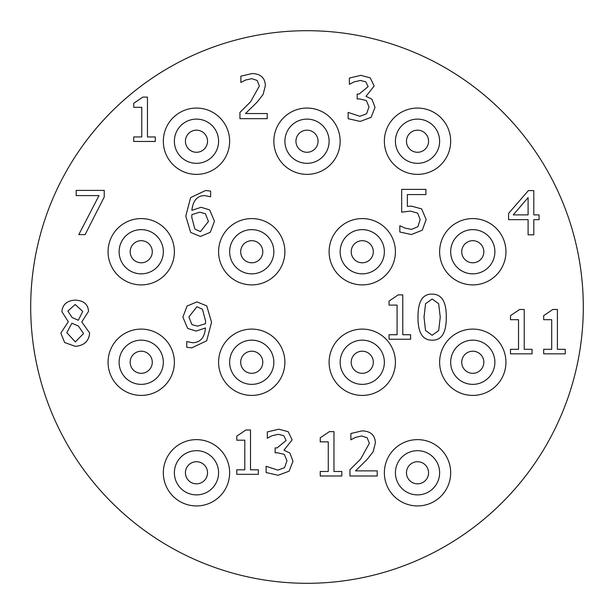 <?xml version="1.0" encoding="UTF-8"?>
<svg xmlns="http://www.w3.org/2000/svg" width="614" height="614" viewBox="0 0 614 614"><rect width="100%" height="100%" fill="white"/><g stroke="black" fill="none" stroke-linecap="round" stroke-linejoin="round"><path stroke-width="0.92" d="M283.783 435.679L278.411 434.313L272.071 435.71L267.336 438.189L267.336 431.918L278.871 429.194L288.189 431.703L292.134 439.87L283.96 450.185L289.908 453.055L292.993 461.221L289.087 471.184L278.196 475.267L266.123 472.542L266.123 466.272L277.835 470.14L284.535 467.668L286.968 460.792L284.32 454.375L277.658 452.802L275.149 452.802L275.149 447.898L277.121 447.898L286.109 440.476L283.783 435.679M258.348 469.817L258.348 474.33L236.781 474.33L236.781 469.817L244.802 469.817L244.802 440.192L236.781 440.192L236.781 436.14L245.915 429.984L250.504 429.984L250.504 469.817L258.348 469.817M377.203 470.877L377.203 475.996L349.942 475.996L349.942 469.725L360.618 459.088L369.359 443.323L367.172 437.774L361.761 435.978L355.498 437.375L350.87 439.816L350.87 433.507L362.191 430.859C370.718 431.181 375.116 435.226 375.377 443.001L373.082 451.85L367.172 459.41L355.498 470.877L377.203 470.877M341.806 471.483L341.806 475.996L320.239 475.996L320.239 471.483L328.267 471.483L328.267 441.857L320.239 441.857L320.239 437.805L329.38 431.642L333.962 431.642L333.962 471.483L341.806 471.483M565.248 349.312L565.248 353.825L543.682 353.825L543.682 349.312L551.702 349.312L551.702 319.687L543.682 319.687L543.682 315.642L552.815 309.479L557.405 309.479L557.405 349.312L565.248 349.312M532.069 349.312L532.069 353.825L510.503 353.825L510.503 349.312L518.531 349.312L518.531 319.687L510.503 319.687L510.503 315.642L519.644 309.479L524.226 309.479L524.226 349.312L532.069 349.312M202.451 309.241L196.894 306.731L188.912 316.908L191.921 324.606L197.539 326.149L205.46 323.716L205.567 320.922L202.451 309.241M187.692 328.444L182.888 317.162L187.047 306.056L196.933 301.896L206.749 305.872L211.554 322.243L206.68 340.801L191.737 347.862L186.725 347.248L186.725 341.553L192.527 342.735C200.387 342.543 204.685 337.623 205.421 327.976L196.219 331.061L187.692 328.444M75.2 304.475L67.855 311.068L72.084 317.515L78.316 320.27L82.721 311.421L75.2 304.475M78.354 325.965L71.869 323.21L66.819 332.665L75.307 341.914L83.542 333.563L78.354 325.965M89.636 332.988C88.946 341.207 84.141 345.651 75.238 346.319L64.631 342.52L60.832 333.095L68.323 321.705L61.907 311.743C62.482 304.544 66.926 300.66 75.238 300.1C83.681 300.553 88.109 304.306 88.523 311.352L81.792 321.959L89.636 332.988M104.234 190.401L104.234 197.033L85.108 234.609L78.799 234.609L99.007 195.597L76.19 195.597L76.19 190.401L104.234 190.401M528.101 197.616L513.235 214.885L528.101 214.885L528.101 197.616M539.069 214.885L539.069 219.643L533.804 219.643L533.804 234.832L528.101 234.832L528.101 219.643L508.576 219.643L508.576 213.411L528.355 190.624L533.804 190.624L533.804 214.885L539.069 214.885M365.814 81.831L360.441 80.472L354.101 81.869L349.374 84.341L349.374 78.07L360.909 75.345L370.219 77.855L374.164 86.021L365.998 96.337L371.938 99.207L375.024 107.373L371.117 117.335L360.226 121.418L348.153 118.694L348.153 112.423L359.865 116.292L366.566 113.82L369.006 106.943L366.351 100.527L359.689 98.954L357.179 98.954L357.179 94.049L359.152 94.049L368.147 86.628L365.814 81.831M267.197 113.552L267.197 118.671L239.936 118.671L239.936 112.408L250.612 101.763L259.354 85.998L257.166 80.449L251.755 78.661L245.493 80.058L240.865 82.491L240.865 76.182L252.185 73.534C260.712 73.857 265.11 77.909 265.371 85.676L263.076 94.525L257.166 102.085L245.493 113.552L267.197 113.552M155.304 136.945L155.304 141.458L133.737 141.458L133.737 136.945L141.765 136.945L141.765 107.312L133.737 107.312L133.737 103.267L142.87 97.104L147.46 97.104L147.46 136.945L155.304 136.945M421.618 208.875L426.17 219.551L422.263 230.189L411.411 234.525L399.837 232.015L399.837 225.745L405.033 228.109L411.518 229.398L417.896 226.712L420.153 219.513L417.643 213.135L410.405 211.093L401.663 212.168L401.663 189.388L425.916 189.388L425.916 194.577L407.366 194.577L407.366 206.365L411.372 206.112L421.618 208.875M205.421 213.733L199.765 212.191L191.883 214.631L191.775 217.425L194.922 229.106L200.44 231.608L208.43 221.439L205.421 213.733M209.65 209.904L214.447 221.186L210.295 232.292L200.41 236.444L190.662 232.437L185.789 216.097L190.624 197.616L205.598 190.486L210.617 191.092L210.617 196.787L204.815 195.605C197.255 195.651 192.942 200.571 191.883 210.364L201.085 207.286L209.65 209.904M410.62 334.73L410.62 339.243L389.053 339.243L389.053 334.73L397.081 334.73L397.081 305.104L389.053 305.104L389.053 301.052L398.187 294.889L402.776 294.889L402.776 334.73L410.62 334.73M440.246 317.139L438.634 303.631L432.156 299.049L425.563 303.707L424.021 317.177L425.525 330.501L432.156 335.267L438.672 330.608L440.246 317.139M432.156 294.137C441.704 294.114 446.409 301.781 446.271 317.139C446.363 332.75 441.658 340.425 432.156 340.179C422.562 340.271 417.85 332.604 418.004 317.177C417.896 301.52 422.609 293.845 432.156 294.137M583.3 307A276.3 276.3 0 0 1 168.85 546.283A276.3 276.3 0 0 1 168.85 67.717A276.3 276.3 0 0 1 583.3 307M218.584 141.22A22.104 22.104 0 0 0 185.428 122.079A22.104 22.104 0 0 0 185.428 160.361A22.104 22.104 0 0 0 218.584 141.22M329.104 141.22A22.104 22.104 0 0 0 295.948 122.079A22.104 22.104 0 0 0 295.948 160.361A22.104 22.104 0 0 0 329.104 141.22M439.624 141.22A22.104 22.104 0 0 0 406.468 122.079A22.104 22.104 0 0 0 406.468 160.361A22.104 22.104 0 0 0 439.624 141.22M494.884 251.74A22.104 22.104 0 0 0 461.728 232.599A22.104 22.104 0 0 0 461.728 270.881A22.104 22.104 0 0 0 494.884 251.74M384.364 251.74A22.104 22.104 0 0 0 351.208 232.599A22.104 22.104 0 0 0 351.208 270.881A22.104 22.104 0 0 0 384.364 251.74M273.844 251.74A22.104 22.104 0 0 0 240.688 232.599A22.104 22.104 0 0 0 240.688 270.881A22.104 22.104 0 0 0 273.844 251.74M163.324 251.74A22.104 22.104 0 0 0 130.168 232.599A22.104 22.104 0 0 0 130.168 270.881A22.104 22.104 0 0 0 163.324 251.74M163.324 362.26A22.104 22.104 0 0 0 130.168 343.119A22.104 22.104 0 0 0 130.168 381.401A22.104 22.104 0 0 0 163.324 362.26M273.844 362.26A22.104 22.104 0 0 0 240.688 343.119A22.104 22.104 0 0 0 240.688 381.401A22.104 22.104 0 0 0 273.844 362.26M494.884 362.26A22.104 22.104 0 0 0 461.728 343.119A22.104 22.104 0 0 0 461.728 381.401A22.104 22.104 0 0 0 494.884 362.26M439.624 472.78A22.104 22.104 0 0 0 406.468 453.639A22.104 22.104 0 0 0 406.468 491.921A22.104 22.104 0 0 0 439.624 472.78M218.584 472.78A22.104 22.104 0 0 0 185.428 453.639A22.104 22.104 0 0 0 185.428 491.921A22.104 22.104 0 0 0 218.584 472.78M384.364 362.26A22.104 22.104 0 0 0 351.208 343.119A22.104 22.104 0 0 0 351.208 381.401A22.104 22.104 0 0 0 384.364 362.26M340.156 141.22A33.156 33.156 0 0 0 290.422 112.508A33.156 33.156 0 0 0 290.422 169.932A33.156 33.156 0 0 0 340.156 141.22M229.636 141.22A33.156 33.156 0 0 0 179.902 112.508A33.156 33.156 0 0 0 179.902 169.932A33.156 33.156 0 0 0 229.636 141.22M284.896 251.74A33.156 33.156 0 0 0 235.162 223.028A33.156 33.156 0 0 0 235.162 280.452A33.156 33.156 0 0 0 284.896 251.74M395.416 251.74A33.156 33.156 0 0 0 345.682 223.028A33.156 33.156 0 0 0 345.682 280.452A33.156 33.156 0 0 0 395.416 251.74M505.936 251.74A33.156 33.156 0 0 0 456.202 223.028A33.156 33.156 0 0 0 456.202 280.452A33.156 33.156 0 0 0 505.936 251.74M174.376 251.74A33.156 33.156 0 0 0 124.642 223.028A33.156 33.156 0 0 0 124.642 280.452A33.156 33.156 0 0 0 174.376 251.74M174.376 362.26A33.156 33.156 0 0 0 124.642 333.548A33.156 33.156 0 0 0 124.642 390.972A33.156 33.156 0 0 0 174.376 362.26M284.896 362.26A33.156 33.156 0 0 0 235.162 333.548A33.156 33.156 0 0 0 235.162 390.972A33.156 33.156 0 0 0 284.896 362.26M395.416 362.26A33.156 33.156 0 0 0 345.682 333.548A33.156 33.156 0 0 0 345.682 390.972A33.156 33.156 0 0 0 395.416 362.26M505.936 362.26A33.156 33.156 0 0 0 456.202 333.548A33.156 33.156 0 0 0 456.202 390.972A33.156 33.156 0 0 0 505.936 362.26M450.676 472.78A33.156 33.156 0 0 0 400.942 444.068A33.156 33.156 0 0 0 400.942 501.492A33.156 33.156 0 0 0 450.676 472.78M229.636 472.78A33.156 33.156 0 0 0 179.902 444.068A33.156 33.156 0 0 0 179.902 501.492A33.156 33.156 0 0 0 229.636 472.78M450.676 141.22A33.156 33.156 0 0 0 400.942 112.508A33.156 33.156 0 0 0 400.942 169.932A33.156 33.156 0 0 0 450.676 141.22M207.532 141.22A11.052 11.052 0 0 1 190.954 150.791A11.052 11.052 0 0 1 190.954 131.649A11.052 11.052 0 0 1 207.532 141.22M318.052 141.22A11.052 11.052 0 0 1 301.474 150.791A11.052 11.052 0 0 1 301.474 131.649A11.052 11.052 0 0 1 318.052 141.22M428.572 141.22A11.052 11.052 0 0 1 411.994 150.791A11.052 11.052 0 0 1 411.994 131.649A11.052 11.052 0 0 1 428.572 141.22M483.832 251.74A11.052 11.052 0 0 1 467.254 261.311A11.052 11.052 0 0 1 467.254 242.169A11.052 11.052 0 0 1 483.832 251.74M373.312 251.74A11.052 11.052 0 0 1 356.734 261.311A11.052 11.052 0 0 1 356.734 242.169A11.052 11.052 0 0 1 373.312 251.74M262.792 251.74A11.052 11.052 0 0 1 246.214 261.311A11.052 11.052 0 0 1 246.214 242.169A11.052 11.052 0 0 1 262.792 251.74M152.272 251.74A11.052 11.052 0 0 1 135.694 261.311A11.052 11.052 0 0 1 135.694 242.169A11.052 11.052 0 0 1 152.272 251.74M152.272 362.26A11.052 11.052 0 0 1 135.694 371.831A11.052 11.052 0 0 1 135.694 352.689A11.052 11.052 0 0 1 152.272 362.26M262.792 362.26A11.052 11.052 0 0 1 246.214 371.831A11.052 11.052 0 0 1 246.214 352.689A11.052 11.052 0 0 1 262.792 362.26M483.832 362.26A11.052 11.052 0 0 1 467.254 371.831A11.052 11.052 0 0 1 467.254 352.689A11.052 11.052 0 0 1 483.832 362.26M428.572 472.78A11.052 11.052 0 0 1 411.994 482.351A11.052 11.052 0 0 1 411.994 463.209A11.052 11.052 0 0 1 428.572 472.78M207.532 472.78A11.052 11.052 0 0 1 190.954 482.351A11.052 11.052 0 0 1 190.954 463.209A11.052 11.052 0 0 1 207.532 472.78M373.312 362.26A11.052 11.052 0 0 1 356.734 371.831A11.052 11.052 0 0 1 356.734 352.689A11.052 11.052 0 0 1 373.312 362.26"/></g></svg>
